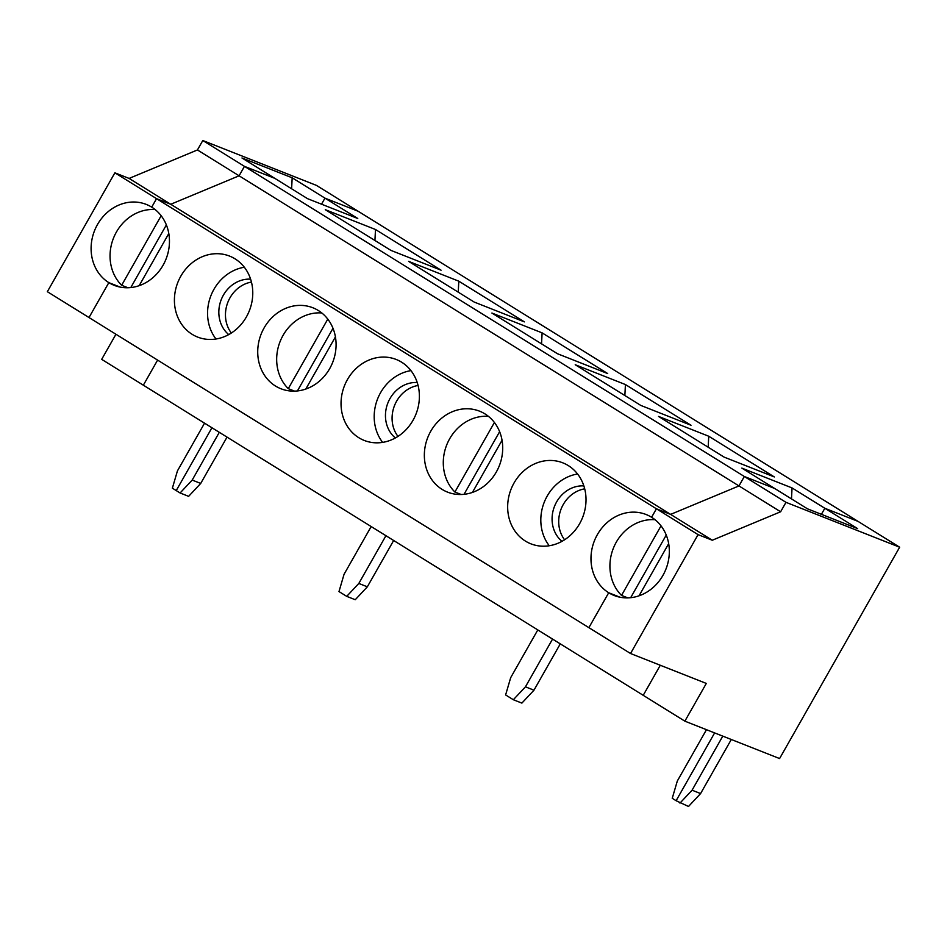 <?xml version="1.0" encoding="UTF-8"?>
<svg xmlns="http://www.w3.org/2000/svg" width="947" height="947" viewBox="0 0 947 947"><rect width="100%" height="100%" fill="white"/><g stroke="black" fill="none" stroke-linecap="round" stroke-linejoin="round"><path stroke-width="1.42" d="M115.948 334.255L101.684 359.351L684.87 721.164L706.308 683.426L630.536 653.513L698.069 534.629L712.274 540.24L670.618 514.387L656.413 508.788L698.069 534.629M202.8 140.523L197.438 149.957L239.094 175.799L244.456 166.364L744.33 476.495L774.646 488.463L807.448 508.811L857.639 528.627L824.837 508.279L821.404 514.328L824.837 508.279L857.994 521.359L358.12 211.24L324.963 198.148L357.765 218.497L307.574 198.681L274.772 178.332L244.456 166.364L202.8 140.523L316.464 185.399L358.12 211.24L324.963 198.148L292.173 177.799L291.617 188.784M197.438 149.957L129.088 178.427L170.744 204.268L239.094 175.799L244.456 166.364L274.772 178.332L241.97 157.983L292.173 177.799M129.088 178.427L114.883 172.816L47.35 291.7L588.88 627.66L608.708 592.751L620.025 597.226L608.708 592.751A43.526 38.46 -68.5 0 0 614.165 595.497A43.526 38.46 -68.5 0 0 664.545 572.308A43.526 38.46 -68.5 0 0 651.595 517.275L656.413 508.788L651.595 517.275A43.526 38.46 -68.5 0 0 646.138 514.529A43.526 38.46 -68.5 0 0 595.758 537.718A43.526 38.46 -68.5 0 0 608.708 592.751L588.88 627.66L630.536 653.513M324.963 198.148L321.53 204.197L324.963 198.148M161.156 215.738L121.654 285.272A43.526 38.46 111.5 0 1 114.22 236.395A43.526 38.46 111.5 0 1 155.166 209.583M157.604 360.097L143.34 385.192L157.604 360.097M151.721 207.144A43.526 38.46 -68.5 0 0 146.264 204.41A43.526 38.46 -68.5 0 0 95.884 227.6A43.526 38.46 -68.5 0 0 108.834 282.632L120.151 287.095L108.834 282.632L89.006 317.541L108.834 282.632A43.526 38.46 -68.5 0 0 114.291 285.367A43.526 38.46 -68.5 0 0 164.671 262.177A43.526 38.46 -68.5 0 0 151.721 207.144L156.539 198.657L170.744 204.268L670.618 514.387L656.413 508.788L156.539 198.657L151.721 207.144M121.654 285.272L127.928 287.758M204.552 423.167L177.432 470.908L172.366 488.19L176.237 490.582L211.939 427.748L176.237 490.582L180.096 492.985L192.194 480.07L219.313 432.329M114.883 172.816L156.539 198.657L170.744 204.268L239.094 175.799L738.968 485.929L670.618 514.387L738.968 485.929L780.624 511.771L712.274 540.24M130.793 287.557L166.376 224.924M679.97 803.115L692.068 790.2L700.591 793.562L688.505 806.477L676.111 800.712L714.63 732.907L676.111 800.712L672.24 798.309L677.306 781.038L706.474 729.687M692.068 790.2L722.786 736.127M791.491 498.915L792.047 487.93L824.837 508.279L857.994 521.359L899.65 547.212L779.594 758.559L684.87 721.164M643.214 695.323L660.296 665.256L643.214 695.323M792.047 487.93L741.844 468.114L774.646 488.463L744.33 476.495L738.968 485.929L744.33 476.495L785.986 502.336L780.624 511.771M639.047 595.805L668.677 543.637M785.986 502.336L899.65 547.212M700.591 793.562L731.309 739.489M275.459 386.009A43.526 38.46 -68.5 0 0 280.916 388.743A43.526 38.46 -68.5 0 0 329.236 369.413A43.526 38.46 -68.5 0 0 324.466 315.351A43.526 38.46 -68.5 0 0 312.889 307.775A43.526 38.46 -68.5 0 0 262.508 330.977A43.526 38.46 -68.5 0 0 275.459 386.009M192.146 334.315A43.526 38.46 -68.5 0 0 197.603 337.061A43.526 38.46 -68.5 0 0 247.984 313.871A43.526 38.46 -68.5 0 0 235.034 258.839A43.526 38.46 -68.5 0 0 229.576 256.092A43.526 38.46 -68.5 0 0 179.196 279.282A43.526 38.46 -68.5 0 0 192.146 334.315M442.083 489.374A43.526 38.46 -68.5 0 0 447.54 492.12A43.526 38.46 -68.5 0 0 499.306 465.758A43.526 38.46 -68.5 0 0 479.513 411.152A43.526 38.46 -68.5 0 0 477.975 410.596A43.526 38.46 -68.5 0 0 428.742 435.182A43.526 38.46 -68.5 0 0 442.083 489.374M358.771 437.692A43.526 38.46 -68.5 0 0 364.228 440.438A43.526 38.46 -68.5 0 0 414.608 417.248A43.526 38.46 -68.5 0 0 401.658 362.216A43.526 38.46 -68.5 0 0 396.201 359.469A43.526 38.46 -68.5 0 0 345.821 382.659A43.526 38.46 -68.5 0 0 358.771 437.692M525.396 541.068A43.526 38.46 -68.5 0 0 530.853 543.815A43.526 38.46 -68.5 0 0 581.233 520.613A43.526 38.46 -68.5 0 0 568.283 465.581A43.526 38.46 -68.5 0 0 562.826 462.846A43.526 38.46 -68.5 0 0 512.445 486.036A43.526 38.46 -68.5 0 0 525.396 541.068M418.077 385.465A31.014 27.404 -68.5 0 0 396.627 401.161A31.014 27.404 -68.5 0 0 397.977 436.401M417.236 382.529A31.014 27.404 -68.5 0 0 389.998 398.545A31.014 27.404 -68.5 0 0 395.361 437.964M382.624 442.367A43.526 38.46 111.5 0 1 377.593 398.912A43.526 38.46 111.5 0 1 410.951 370.62M139.173 285.674L168.803 233.518M297.417 390.933L333.001 328.301M327.78 319.115L288.279 388.649L294.553 391.123M180.096 492.985L188.631 496.346L200.717 483.432L227.031 437.112M250.612 279.164A31.014 27.404 -68.5 0 0 223.374 295.168A31.014 27.404 -68.5 0 0 228.736 334.587M251.452 282.088A31.014 27.404 -68.5 0 0 230.003 297.784A31.014 27.404 -68.5 0 0 231.352 333.024M215.999 339.002A43.526 38.46 111.5 0 1 210.968 295.535A43.526 38.46 111.5 0 1 244.326 267.243M474.198 302.057L408.595 261.36L458.798 281.176L524.389 321.873L474.198 302.057M375.486 229.494L441.077 270.191L390.886 250.375L325.283 209.678L375.486 229.494L374.929 240.467M640.823 405.434L575.22 364.737L625.422 384.553L691.014 425.25L640.823 405.434M542.11 332.87L607.702 373.568L557.511 353.752L491.907 313.043L542.11 332.87L541.554 343.844M708.735 436.236L774.326 476.945L724.135 457.117L658.532 416.42L708.735 436.236L708.178 447.221M200.717 483.432L192.194 480.07M371.177 526.544L344.057 574.284L338.99 591.567L346.72 596.361L358.818 583.447L385.938 535.706M458.241 292.161L458.798 281.176M288.279 388.649A43.526 38.46 111.5 0 1 280.845 339.772A43.526 38.46 111.5 0 1 321.791 312.96M346.72 596.361L355.255 599.723L367.341 586.809L393.656 540.488M305.798 389.051L335.427 336.895M537.801 629.921L510.682 677.661L505.615 694.944L513.345 699.738L525.443 686.824L552.563 639.071M560.281 643.865L533.966 690.185L521.88 703.1L513.345 699.738M367.341 586.809L358.818 583.447M494.405 422.492L454.903 492.026A43.526 38.46 111.5 0 1 447.469 443.137A43.526 38.46 111.5 0 1 488.415 416.337M454.903 492.026L461.177 494.5M464.042 494.31L499.625 431.678M624.866 395.538L625.422 384.553M661.03 525.857L621.528 595.403A43.526 38.46 111.5 0 1 614.094 546.514A43.526 38.46 111.5 0 1 655.04 519.714M621.528 595.403L627.802 597.877M584.701 488.841A31.014 27.404 -68.5 0 0 563.252 504.526A31.014 27.404 -68.5 0 0 564.601 539.778M583.861 485.906A31.014 27.404 -68.5 0 0 556.623 501.91A31.014 27.404 -68.5 0 0 561.985 541.341M549.248 545.744A43.526 38.46 111.5 0 1 544.217 502.289A43.526 38.46 111.5 0 1 577.575 473.997M472.423 492.428L502.052 440.272M533.966 690.185L525.443 686.824M630.666 597.687L666.25 535.055"/></g></svg>
